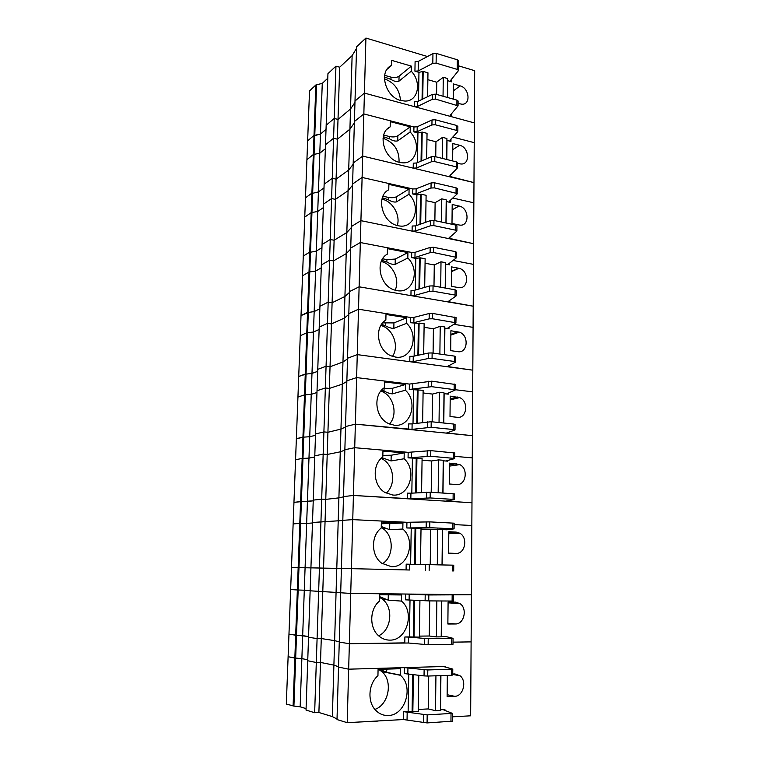 <?xml version="1.0" encoding="UTF-8"?>
<svg xmlns="http://www.w3.org/2000/svg" width="761" height="761" viewBox="0 0 761 761"><rect width="100%" height="100%" fill="white"/><g stroke="black" fill="none" stroke-linecap="round" stroke-linejoin="round"><path stroke-width="1.14" d="M327.791 78.25L322.264 83.377L315.872 84.975L314.017 135.458L314.759 135.639L293.917 706.075L286.317 704.039L288.115 656.714L294.849 658.103L293.09 706.113M322.264 83.377L320.467 134.031L326.031 129.399L320.467 134.031L314.017 135.458L307.634 140.823L314.017 135.458L313.323 154.54L319.791 153.18L318.421 191.905L312.647 193.294L318.421 191.905L324.015 187.862L318.421 191.905L316.319 251.073L310.498 252.233L316.319 251.073L321.96 247.639L316.319 251.073L314.169 311.563L308.291 312.486L314.169 311.563L319.848 308.776L314.169 311.563L311.981 373.432L306.046 374.108L311.981 373.432L317.698 371.32L311.981 373.432L309.737 436.719L303.744 437.137L309.737 436.719L315.492 435.311L309.737 436.719L307.434 501.48L301.385 501.632L313.237 500.814L307.434 501.48L305.085 567.763L298.968 567.639L310.926 567.877L305.085 567.763L302.678 635.635L296.505 635.207L308.566 636.548L302.678 635.635L301.87 658.607L307.758 659.816L301.87 658.607L300.157 706.817L293.917 706.075M427.473 56.523L365.917 38.05L364.414 93.089L414.298 106.616L417.551 106.416L432.296 99.301L435.615 99.101L458.065 105.855L450.217 115.301L451.225 116.633L474.35 122.901L470.65 715.806L452.329 716.824M446.802 159.506L447.021 140.424L450.969 141.432L449.951 140.167L457.656 131.739L456.638 130.407L435.263 124.756L435.33 119.772L432.001 119.962L417.199 126.783L413.936 126.963L363.844 113.922L354.407 121.513L363.844 113.922L364.414 93.089L355.007 101.004L364.414 93.089L474.35 122.901L474.683 70.687L458.436 65.807M354.959 102.421L350.526 108.994L338.008 119.42L350.526 108.994L354.959 102.421M356.529 48.371L352.124 55.648L339.691 67.196L335.953 66.14L334.231 118.469L338.008 119.42L336.077 179.149L348.7 170.036L336.077 179.149L334.117 240.248L346.835 232.514L334.117 240.248L332.1 302.764L344.923 296.476L332.1 302.764L330.036 366.764L342.964 361.989L330.036 366.764L327.924 432.277L340.957 429.099L327.924 432.277L325.765 499.378L338.902 497.865L325.765 499.378L323.549 568.115L336.79 568.362L323.549 568.115L321.275 638.546L334.631 640.638L321.275 638.546L320.505 662.412L333.898 665.143L332.357 716.586L318.897 712.496L314.654 712.715L306.027 710.07L307.729 660.748L316.3 662.517L314.654 712.715M335.953 66.14L327.943 73.655L307.729 660.748L316.3 662.517L320.505 662.412L316.3 662.517L317.09 638.603L321.275 638.546L317.09 638.603L308.538 637.242L317.09 638.603L318.65 591.354L340.7 592.705L310.136 590.802L318.65 591.354L319.42 568.01L323.549 568.115L310.926 567.858L319.42 568.01L320.933 521.913L342.802 520.505L312.486 522.512L320.933 521.913L321.684 499.14L325.765 499.378L321.684 499.14L313.256 500.12L321.684 499.14L323.168 454.136L327.211 454.469L340.272 451.834L344.847 450.112L340.272 451.834L327.211 454.469L323.168 454.136L314.788 455.839L323.168 454.136L323.901 431.906L327.924 432.277L323.901 431.906L315.539 433.97L323.901 431.906L325.347 387.967L329.342 388.424L342.298 384.172L346.845 381.442L342.298 384.172L329.342 388.424L325.347 387.967L317.033 390.726L325.347 387.967L326.069 366.26L330.036 366.764L326.069 366.26L317.765 369.351L326.069 366.26L327.477 323.349L331.416 323.929L344.276 318.136L348.795 314.445L344.276 318.136L331.416 323.929L327.477 323.349L319.22 327.106L327.477 323.349L328.181 302.146L332.1 302.764L328.181 302.146L319.934 306.226L328.181 302.146L329.561 260.224L333.442 260.928L346.198 253.66L350.697 249.056L346.198 253.66L333.442 260.928L329.561 260.224L321.361 264.942L329.561 260.224L330.245 239.506L334.117 240.248L330.245 239.506L322.065 244.528L330.245 239.506L331.587 198.545L335.43 199.363L348.081 190.697L352.552 185.218L348.081 190.697L335.43 199.363L331.587 198.545L323.454 204.167L331.587 198.545L332.262 178.293L336.077 179.149L332.262 178.293L324.138 184.219L332.262 178.293L333.575 138.255L337.37 139.177L349.927 129.18L354.369 122.873L349.927 129.18L337.37 139.177L333.575 138.255L325.499 144.752L333.575 138.255L334.231 118.469L326.174 125.242L334.231 118.469L338.008 119.42L339.691 67.196M316.595 85.165L314.759 135.639L320.467 134.031L319.791 153.18L313.323 154.54L311.905 193.132L312.647 193.294L311.905 193.132L305.484 197.822L311.905 193.132L311.192 212.642L317.727 211.482L311.192 212.642L309.746 252.091L310.498 252.233L309.746 252.091L303.278 256.067L309.746 252.091L309.014 272.038L315.606 271.087L309.014 272.038L307.53 312.371L308.291 312.486L301.023 315.596L307.53 312.371L306.788 332.766L313.446 332.024L306.788 332.766L305.275 374.012L306.046 374.108L298.721 376.457L305.275 374.012L304.505 394.873L311.239 394.36L304.505 394.873L302.954 437.071L303.744 437.137L296.362 438.697L302.954 437.071L302.174 458.407L308.976 458.141L302.174 458.407L300.595 501.585L301.385 501.632L293.955 502.355L300.595 501.585L299.786 523.425L306.664 523.406L299.786 523.425L298.169 567.62L298.968 567.639L291.492 567.487L298.169 567.62L297.351 589.975L304.295 590.213L297.351 589.975L295.687 635.207L296.505 635.207L288.961 634.151L295.687 635.207L294.849 658.103L295.668 658.084L288.115 656.714L290.654 589.537L297.351 589.975L290.654 589.537L293.137 523.901L299.786 523.425L293.137 523.901L295.563 459.758L302.174 458.407L295.563 459.758L297.941 397.052L304.505 394.873L297.941 397.052L300.262 335.734L306.788 332.766L300.262 335.734L302.526 275.767L309.014 272.038L302.526 275.767L304.752 217.094L311.192 212.642L304.752 217.094L306.921 159.686L313.323 154.54L306.921 159.686L309.527 90.92L315.872 84.975M447.516 97.484L447.706 80.695L451.606 81.827L450.598 80.4L458.236 70.897L458.483 60.975M458.398 70.297L457.228 69.403L436.11 63.115L432.809 63.334L418.16 70.973L414.926 71.182L418.959 72.352L423.173 71.41L427.967 72.809L427.596 96.695M411.359 66.121L411.263 71.192C422.079 82.34 418.084 101.66 404.862 101.061L400.79 100.49C385.256 97.104 378.341 70.887 391.525 65.475L391.639 60.357L411.359 66.121L399.059 76.205C396.976 77.574 394.293 77.888 391.002 77.146L384.628 75.339M453.28 99.111L453.442 83.938L460.177 85.888C469.404 88.086 471.049 104.752 461.965 104.238L458.084 103.42M456.885 105.018L456.923 100.138L458.103 101.251M456.923 100.138L435.682 94.164L432.362 94.374L417.637 101.555L414.384 101.755L414.298 106.616M365.917 38.05L356.576 46.802L353.199 163.025L362.693 156.1L413.204 168.143L416.495 167.972L416.581 162.997L413.29 163.168L413.204 168.143M352.124 55.648L348.7 170.036L353.161 164.271L348.7 170.036L346.835 232.514L351.316 227.606L346.835 232.514L344.923 296.476L349.432 292.471L344.923 296.476L342.964 361.989L347.501 358.926L342.964 361.989L340.957 429.099L345.523 427.026L340.957 429.099L338.902 497.865L343.487 496.847L338.902 497.865L336.79 568.362L341.404 568.438L336.79 568.362L334.631 640.638L339.273 641.865L334.631 640.638L333.898 665.143L338.54 666.769L333.898 665.143L320.505 662.412L318.897 712.496M427.863 79.677L436.747 82.236L443.273 77.27L447.601 78.526L447.382 97.456M432.809 63.334L432.952 53.612L418.322 61.384L415.097 61.603L414.926 71.182M457.228 69.403L457.313 59.777L458.483 60.69M432.952 53.612L436.243 53.384L457.313 59.777M399.059 76.205L398.954 81.18L411.263 71.192M400.457 100.395C399.63 89.817 394.388 82.654 384.705 78.916L384.391 78.83M398.954 81.18C396.795 82.007 394.131 81.417 390.954 79.391L384.438 77.004M387.102 69.232L391.525 65.475M443.273 77.27L443.045 96.228M423.173 71.41L422.726 99.073M436.747 82.236L436.576 94.412M416.495 167.972L431.401 161.77L434.759 161.598L456.286 166.868L457.313 168.095L449.409 176.324L473.979 182.611L362.693 156.1L353.199 163.025L351.354 226.54L360.923 220.661L412.091 231.125L415.42 230.992L415.506 225.903L412.177 226.027L412.091 231.125M452.776 137.075L474.227 142.659L452.776 137.075M452.643 160.952L452.824 143.525L459.644 145.275C469.48 147.33 470.441 165.308 460.605 163.948L457.523 163.282M456.286 166.868L456.334 161.865L457.523 162.854M456.334 161.865L434.826 156.547L431.468 156.718L416.581 162.997M435.263 124.756L431.925 124.947L417.123 131.691L413.851 131.872L417.932 132.928L422.193 132.091L427.045 133.346L426.655 158.754M413.851 131.872L413.936 126.963L363.844 113.922L362.103 177.446L412.833 188.966L416.143 188.814L431.097 182.925L434.464 182.773L456.086 187.805L457.285 188.738M410.236 126.821L390.279 121.636L390.165 126.868C376.809 132.89 383.801 159.468 399.535 162.369L401.703 162.73C416.219 164.814 421.841 143.715 410.141 132.005L410.236 126.821L397.822 135.762C395.72 136.97 392.999 137.246 389.68 136.58L383.677 135.068M325.366 148.747L319.791 153.18L325.366 148.747M426.95 139.463L435.939 141.755L442.541 137.361L446.916 138.492L446.678 159.477M435.33 119.772L456.686 125.47L457.865 126.535M399.049 162.245C399.43 150.459 394.188 142.488 383.306 138.34L383.03 138.274M387.121 129.142L390.165 126.868M397.822 135.762L397.718 140.852C395.539 141.508 392.838 140.852 389.622 138.873L383.268 136.695M397.718 140.852L410.141 132.005M442.541 137.361L442.274 158.393M422.193 132.091L421.727 160.828M435.939 141.755L435.739 156.776M415.42 230.992L430.479 225.751L433.884 225.617L455.677 230.193L456.724 231.239L448.733 238.241L473.599 243.701L360.923 220.661L351.354 226.54L349.461 291.596L359.116 286.811L410.94 295.62L414.317 295.534L414.403 290.312L411.035 290.407L410.94 295.62M446.079 223.021L446.327 201.522L450.312 202.416L449.285 201.313L457.076 194.017L457.285 188.519M452.776 198.041L473.856 202.826L452.776 198.041M458.931 224.942L451.996 223.468L452.196 204.49L459.092 206.031C469.594 207.915 469.708 227.33 459.168 224.99L458.931 224.942M455.677 230.193L455.725 225.066L456.933 225.922M455.725 225.066L433.951 220.433L430.555 220.576L415.506 225.903M457.237 193.56L434.398 187.872L431.021 188.024L416.058 193.846L412.747 193.988L416.885 194.921L421.194 194.217L426.103 195.32L425.684 222.298M412.747 193.988L412.833 188.966L362.103 177.446L352.59 184.029L362.103 177.446L360.324 242.531L411.711 252.452L415.049 252.338L430.174 247.42L433.589 247.296L455.468 251.634L456.686 252.424M409.085 188.956L388.881 184.381L388.766 189.736C375.23 196.386 382.317 223.325 398.25 225.713L398.355 225.741C414.098 229.603 421.661 206.564 408.99 194.264L409.085 188.956L396.557 196.699C394.436 197.746 391.687 197.974 388.319 197.384L382.992 196.214M323.33 207.639L317.727 211.482L323.33 207.639M426.017 200.628L435.121 202.654L441.78 198.849L446.212 199.848L445.946 222.992M387.682 190.431L388.766 189.736M396.557 196.699L396.452 201.903C394.246 202.388 391.515 201.665 388.272 199.734L382.364 197.784M396.452 201.903L408.99 194.264M397.28 225.484C400.638 215.192 392.552 201.208 381.974 199.163M441.78 198.849L441.494 222.041M421.194 194.217L420.709 224.057M435.121 202.654L434.873 220.633M414.317 295.534L429.546 291.292L432.98 291.197L455.059 295.049L456.115 295.915L448.039 301.622L473.209 306.207L359.116 286.811L349.461 291.596L347.52 358.25L357.261 354.616L409.77 361.694L413.185 361.637L413.271 356.291L409.865 356.348L409.77 361.694M445.337 288.067L445.613 264.067L449.646 264.838L448.6 263.896L456.476 257.789L456.686 252.233M453.061 260.433L473.466 264.371L453.061 260.433M458.36 287.563L451.349 286.307L451.549 266.883L458.931 268.291C469.451 270.355 468.938 289.903 458.36 287.563M455.059 295.049L455.107 289.798L456.324 290.502M455.107 289.798L433.057 285.889L429.623 285.984L414.403 290.312M456.638 257.399L433.513 252.528L430.098 252.642L414.964 257.484L411.615 257.599L415.81 258.388L420.167 257.817L425.133 258.759L424.695 287.382M411.615 257.599L411.711 252.452L360.324 242.531L350.726 248.048L360.324 242.531L358.507 309.223L410.56 317.47L413.936 317.394L429.223 313.494L432.676 313.418L456.077 317.651M407.915 252.576L387.454 248.638L387.33 254.126C374.469 261.004 379.787 286.383 394.921 290.122L396.928 290.597C412.919 294.098 420.681 270.174 407.82 258.017L407.915 252.576L395.263 259.063L386.93 259.606L382.631 258.807M321.256 267.862L315.606 271.087L321.256 267.862M425.066 263.23L434.274 264.971L441.009 261.794L445.499 262.659L445.204 288.048M395.263 259.063L395.149 264.39C392.923 264.685 390.165 263.896 386.883 262.012L381.775 260.338M395.149 264.39L407.82 258.017M395.102 290.179C400.305 279.791 392.628 263.867 381.242 261.537M441.009 261.794L440.695 287.249M420.167 257.817L419.663 288.819M434.274 264.971L433.989 286.06M413.185 361.637L428.586 358.46L432.067 358.402L454.412 361.485L455.487 362.16L447.335 366.517L472.809 370.179L357.261 354.616L347.52 358.25L345.532 426.569L355.368 424.143L412.024 429.375L412.12 423.896L408.667 423.915L408.571 429.385M444.576 354.721L444.881 328.086L448.971 328.723L447.906 327.972L455.858 323.102L456.077 317.508M453.86 324.319L473.076 327.363L453.86 324.319M457.78 351.658L450.693 350.64L450.893 330.75L459.264 332.157C469.29 334.992 467.929 353.599 457.78 351.658M454.412 361.485L454.469 356.11L455.706 356.671M454.469 356.11L432.134 352.961L428.662 353.018L413.271 356.291M456.029 322.797L432.609 318.773L429.147 318.849L413.851 322.664L410.464 322.74L424.143 323.739L423.677 354.084M410.464 322.74L410.56 317.47L358.507 309.223L348.814 313.637L358.507 309.223L356.633 377.599L409.37 384.077L431.753 381.175L455.449 384.486M406.716 317.737L385.989 314.464L385.865 320.096C373.689 327.163 377.37 350.964 391.468 355.967L395.577 357.08C411.777 360.058 419.644 335.268 406.612 323.311L406.716 317.737L393.941 322.902L382.697 322.873M319.135 329.465L313.446 332.024L319.135 329.465M424.086 327.325L433.409 328.762L440.219 326.25L444.757 326.954L444.443 354.702M393.941 322.902L393.827 328.352L406.612 323.311M392.505 356.357C399.411 346.512 393.323 329.228 381.718 325.737L380.852 325.47M393.827 328.352C391.573 328.457 388.785 327.591 385.456 325.765L381.499 324.433M440.219 326.25L439.877 354.055M419.111 322.949L418.588 355.159M433.409 328.762L433.085 353.094M412.024 429.375L431.126 427.292L453.765 429.575L454.85 430.051L446.612 432.98L472.4 435.682L355.368 424.143L345.532 426.569L343.496 496.6L353.418 495.449L410.835 498.807L410.93 493.195L407.439 493.157L407.344 498.778M443.796 423.03L444.129 393.646L448.267 394.15L447.192 393.58L455.23 390.022L455.449 384.372M455.392 389.727L472.676 391.848L455.392 389.727M457.19 417.294L450.008 416.514L450.217 396.148L459.568 397.594C469.023 401.095 466.94 418.835 457.19 417.294M453.765 429.575L453.813 424.067L455.068 424.467M453.813 424.067L431.202 421.718L412.12 423.896M455.392 389.794L431.677 386.674L409.275 389.47L423.126 390.298L422.64 422.431M409.275 389.47L409.37 384.077L356.633 377.599L346.864 380.833L356.633 377.599L354.721 447.706L408.162 452.329L430.802 450.645L454.802 452.976M405.48 384.495L384.486 381.927L384.353 387.691C372.814 394.959 375.106 417.323 388.1 423.363L394.188 425.209C410.607 427.634 418.569 401.96 405.375 390.203L405.48 384.495L392.581 388.272L383.382 388.443M316.966 392.486L311.239 394.36L316.966 392.486M423.087 392.952L432.533 394.074L439.411 392.257L444.005 392.809L443.663 423.011M392.581 388.272L392.467 393.856L405.375 390.203M389.489 424.01C398.079 414.916 393.846 396.3 382.155 391.582L380.833 391.059M392.467 393.856C390.193 393.751 387.378 392.809 384.01 391.04L381.575 390.174M382.155 391.582L384.01 391.04L384.058 388.519M439.411 392.257L439.04 422.536M418.036 389.689L417.494 423.154M432.533 394.074L432.153 421.822M410.835 498.807L430.155 497.941L453.09 499.378L454.193 499.635L445.87 501.071L471.982 502.764L353.418 495.449L343.496 496.6L341.404 568.429L409.618 569.999L409.713 564.234L406.184 564.158L406.079 569.913M442.997 493.061L443.368 460.805L447.554 461.156L446.46 460.786L454.583 458.607L454.802 452.909M454.774 456.353L472.258 457.865L454.774 456.353M456.59 484.51L449.313 483.996L449.532 463.126L459.806 464.619C468.662 468.7 465.97 485.68 456.59 484.51M453.09 499.378L453.147 493.727L454.422 493.956M453.147 493.727L430.231 492.224L410.93 493.195M454.755 458.464L430.726 456.277L408.067 457.856L422.089 458.502L421.575 492.51M408.067 457.856L408.162 452.329L354.721 447.706L344.857 449.722L354.721 447.706L352.752 519.63L406.926 522.293L429.822 521.884L454.146 523.188M404.224 452.909L382.945 451.083L382.812 457C371.834 464.457 372.985 485.556 384.857 492.415L392.771 495.04C409.399 496.895 417.475 470.288 404.11 458.759L404.224 452.909L391.192 455.23L382.85 455.335M314.75 456.981L308.976 458.141L314.75 456.981M422.07 460.186L431.63 460.976L438.574 459.882L443.235 460.272L442.864 493.052M391.192 455.23L391.068 460.947L404.11 458.759M386.093 493.138C396.319 484.976 394.112 465.009 382.403 459.083L381.118 458.436M391.068 460.947L381.955 457.684M438.574 459.882L438.174 492.748M416.923 458.074L416.362 492.843M431.63 460.976L431.202 492.281M409.618 569.999L341.404 568.429L339.263 642.103L349.366 643.701L408.362 643.007L408.467 637.09L404.89 636.967L409.389 636.919L410.017 599.991M442.179 564.881L442.579 529.608L446.821 529.808L454.089 528.857L454.146 523.159M454.127 524.605L471.839 525.48L454.127 524.605M455.963 553.38L448.6 553.133L448.819 531.749L456.153 532.082L459.967 533.299C468.224 537.856 465.038 554.179 455.963 553.38M452.405 570.95L452.462 565.157L453.746 565.214M452.462 565.157L409.713 564.234M454.089 528.857L429.746 527.668L406.821 527.963L421.023 528.41L420.481 564.386M406.821 527.963L406.926 522.293L352.752 519.63L342.802 520.343L352.752 519.63L350.735 593.428L405.651 594.027L428.824 594.969L471.401 594.75L350.735 593.428L349.366 643.701L339.263 642.103L337.009 719.554L347.206 722.674L403.425 719.545L403.568 711.668L408.124 711.43L408.762 673.856M402.93 523.045L381.366 521.989L381.232 528.058C370.731 535.725 370.978 555.749 381.765 563.245L391.306 566.66C408.172 567.915 416.353 540.339 402.816 529.038L402.93 523.045L381.328 523.758M312.476 522.988L306.664 523.406L312.476 522.988M421.014 529.066L442.445 529.399L442.036 564.881M389.765 523.825L389.642 529.694L402.816 529.038M382.431 563.73C394.16 556.652 394.084 535.344 382.441 528.239L381.242 527.506M389.642 529.694L381.271 526.507M437.727 529.18L437.29 564.748M415.791 528.172L415.211 564.31M430.697 529.513L430.222 564.557M453.023 642.151L471.107 641.884L453.023 642.151M453.004 644.225L451.701 644.367L451.758 638.431L453.061 638.336L445.68 636.491L441.218 636.538M408.362 643.007L428.148 644.748L451.701 644.367M455.325 623.963L447.868 624.001L448.096 602.084L455.525 602.132L460.044 603.663C467.72 608.619 464.124 624.4 455.325 623.963L447.877 623.202M451.758 638.431L428.224 638.736L408.467 637.09M379.606 600.952C369.532 608.829 369.037 627.977 378.835 635.958C382.089 638.745 385.751 640.134 389.813 640.125C406.907 640.733 415.202 612.158 401.485 601.104L401.599 594.959L379.749 594.731L379.606 600.952M350.735 593.428L340.7 592.781L350.735 593.428M310.146 590.584L304.295 590.213L310.146 590.584M405.651 594.027L405.546 599.849L428.747 600.895L453.413 601.047L453.47 595.207M436.843 600.962L436.405 636.9L429.261 636.006L419.387 636.12M409.389 636.919L419.368 637.109L419.929 600.524M436.405 636.9L441.218 636.843L441.627 600.99M388.291 594.817L388.177 600.144L401.485 601.104M378.645 635.796C391.658 629.899 393.77 607.307 382.25 599.069L379.691 597.404M388.177 600.144L379.701 596.691M414.631 600.239L414.032 637.176M429.737 600.905L429.261 636.006M337.028 719.05L332.357 716.586M306.084 708.615L300.157 706.817M403.425 719.545L427.073 722.921L452.281 721.181M404.89 636.967L404.785 642.874L349.366 643.701L348.662 669.176L338.531 667.093L348.662 669.176L347.206 722.674M301.87 658.607L295.668 658.084L301.87 658.607M445.366 666.465L348.662 669.176L404.348 667.616L427.796 669.965L452.776 669.109L444.224 666.731L445.366 666.465L445.356 667.036M440.381 709.775L444.909 709.537L443.758 709.956L452.357 713.361L427.187 714.893L403.568 711.668M447.145 694.707L454.678 696.315L447.116 696.657L447.335 675.407M452.728 674.008L454.878 673.932L460.025 675.758C467.168 681.057 463.24 696.41 454.678 696.315M400.238 668.719L400.419 675.292C413.965 686.308 405.423 715.445 388.281 715.502C383.63 715.682 379.549 714.065 376.039 710.65C367.144 702.308 368.21 683.863 377.941 675.739L378.084 669.357L400.238 668.719M378.103 721.067L355.967 722.189M355.13 722.237L355.967 722.484M451.454 669.261L451.397 675.273L452.719 675.045M451.397 675.273L427.72 676.053L427.796 669.965M424.124 669.823L424.039 675.901L427.72 676.053M424.039 675.901L404.243 673.58L404.348 667.616M435.929 675.787L435.501 710.688L428.272 708.929L418.274 709.442M408.124 711.43L418.236 711.583L418.788 675.197M435.501 710.688L440.372 710.441L440.771 675.625M386.75 669.109L386.683 672.372L400.124 675.036M374.907 709.414C388.928 704.676 393.152 680.905 381.841 671.611L378.636 669.347M386.683 672.372L379.863 669.309M413.432 674.484L412.833 711.868M428.719 676.025L428.272 708.929M451.225 116.633L451.254 114.093M418.474 101.146L418.959 72.352M451.606 81.827L451.634 79.115M435.615 99.101L435.682 94.164M432.296 99.301L432.362 94.374M417.551 106.416L417.637 101.555M422.06 99.396L422.507 71.943M418.16 70.973L418.322 61.384M453.366 90.844L460.177 85.888M436.11 63.115L436.243 53.384M390.954 79.391L391.002 77.146M450.588 177.047L450.607 174.811M450.969 141.432L450.988 139.025M434.759 161.598L434.826 156.547M431.401 161.77L431.468 156.718M417.428 162.645L417.932 132.928M452.757 149.66L459.644 145.275M417.123 131.691L417.199 126.783M421.052 161.113L421.518 132.566M456.638 130.407L456.686 125.47M431.925 124.947L432.001 119.962M389.68 136.58L389.622 138.873M449.922 238.859L449.951 236.956M450.312 202.416L450.341 200.324M433.884 225.617L433.951 220.433M430.479 225.751L430.555 220.576M416.362 225.598L416.885 194.921M452.139 209.817L459.092 206.031M416.058 193.846L416.143 188.814M420.024 224.295L420.51 194.616M456.039 192.856L456.086 187.805M434.398 187.872L434.464 182.773M431.021 188.024L431.097 182.925M388.319 197.384L388.272 199.734M449.247 302.136L449.266 300.576M449.646 264.838L449.665 263.068M432.98 291.197L433.057 285.889M429.546 291.292L429.623 285.984M415.268 290.065L415.81 258.388M451.501 271.354L458.531 268.205M414.964 257.484L415.049 252.338M418.969 289.009L419.473 258.15M455.42 256.809L455.468 251.634M433.513 252.528L433.589 247.296M430.098 252.642L430.174 247.42M386.93 259.606L386.883 262.012M448.562 366.916L448.571 365.718M448.971 328.723L448.98 327.306M432.067 358.402L432.134 352.961M428.586 358.46L428.662 353.018M414.146 356.11L414.707 323.396M450.854 334.326L457.96 331.844M413.851 322.664L413.936 317.394M417.894 355.311L418.417 323.225M454.793 322.312L454.84 317.014M432.609 318.773L432.676 313.418M429.147 318.849L429.223 313.494M385.513 323.301L385.456 325.765M447.849 433.266L447.858 432.438M448.267 394.15L448.277 393.095M431.126 427.292L431.202 421.718M427.596 427.302L427.672 421.737M413.004 423.772L413.575 389.984M450.189 398.793L457.371 396.995M412.709 389.442L412.795 384.039M416.79 423.249L417.332 389.879M454.146 389.432L454.203 384.001M431.677 386.674L431.753 381.175M428.177 386.702L428.253 381.213M447.554 461.156L447.563 460.491M430.155 497.941L430.231 492.224M426.588 497.903L426.664 492.186M411.825 493.138L412.414 458.227M449.513 464.79L456.771 463.725M411.539 457.865L411.634 452.329M415.649 492.89L416.219 458.189M453.489 458.217L453.537 452.652M430.726 456.277L430.802 450.645M427.178 456.267L427.263 450.645M382.526 457.218L382.507 457.894M429.166 570.398L429.242 564.538M425.551 570.322L425.627 564.462M410.617 564.243L411.235 528.163M448.819 532.386L456.153 532.082M410.331 528.02L410.436 522.341M414.488 564.301L415.078 528.21M452.805 528.743L452.862 523.035M429.746 527.668L429.822 521.884M426.16 527.611L426.246 521.837M441.361 636.538L441.76 601M428.148 644.748L428.224 638.736M424.486 644.624L424.571 638.603M409.104 599.944L409.199 594.122M413.309 637.081L413.908 600.201M452.11 601.076L452.167 595.216M428.747 600.895L428.824 594.969M425.114 600.8L425.199 594.874M440.524 709.766L440.914 675.616M444.9 710.384L444.909 709.537M450.959 721.533L451.035 713.609M427.073 722.921L427.187 714.893M423.363 722.741L423.477 714.712M407.049 719.725L407.192 711.839M407.839 673.732L407.944 667.758M412.091 711.678L412.7 674.379M458.065 105.865L458.103 100.985M457.485 167.61L457.532 162.616M457.827 131.206L457.865 126.278M456.885 230.83L456.933 225.713M456.277 295.572L456.334 290.341M451.501 271.61L458.931 268.291M381.271 261.461L382.973 260.576M455.658 361.903L455.706 356.538M450.845 335.097L459.264 332.157M381.718 325.737L383.554 324.985M455.021 429.87L455.068 424.372M450.179 399.915L459.568 397.594M454.365 499.549L454.422 493.908M449.494 466.113L459.806 464.619M382.403 459.083L384.448 458.731M453.699 570.988L453.746 565.204M448.8 533.727L459.967 533.299M382.441 528.239L384.971 528.105M453.004 644.263L453.061 638.336M448.086 602.826L460.044 603.663M382.25 599.069L385.646 599.307M452.281 721.276L452.357 713.361M452.728 674.436L460.025 675.758M381.841 671.611L400.419 675.292M452.719 675.102L452.776 669.109"/></g></svg>
